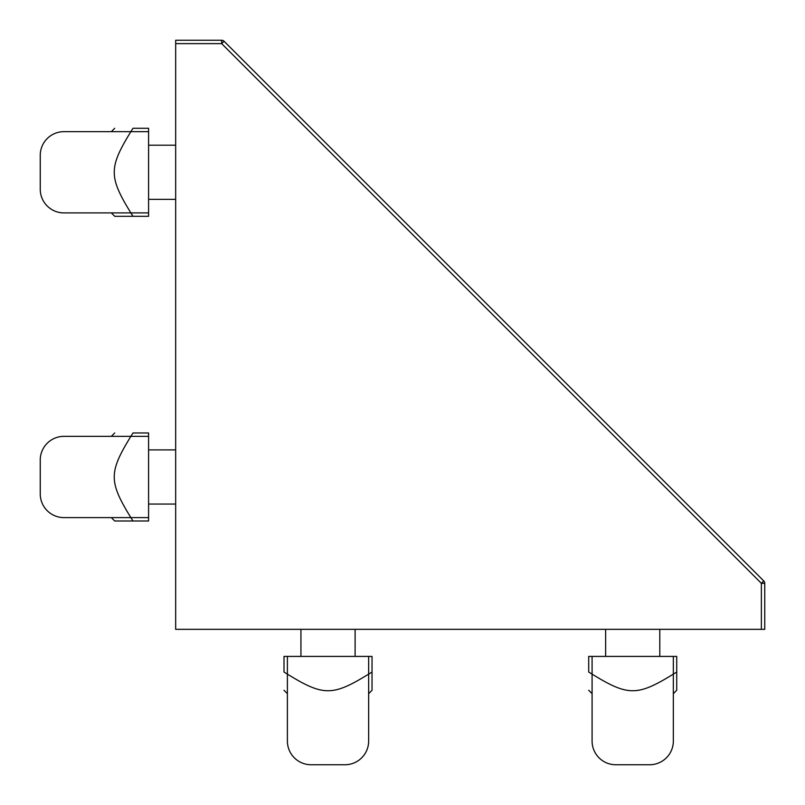 <?xml version="1.0" encoding="UTF-8"?>
<svg xmlns="http://www.w3.org/2000/svg" width="805" height="805" viewBox="0 0 805 805"><rect width="100%" height="100%" fill="white"/><g stroke="black" fill="none" stroke-linecap="round" stroke-linejoin="round"><path stroke-width="1.21" d="M221.667 40.25L223.136 40.592L221.667 40.25L221.667 43.631L224.062 41.246A3.381 3.381 0 0 0 221.667 40.25L175.671 40.25L175.671 629.329L764.75 629.329L764.75 583.333A3.381 3.381 0 0 0 763.754 580.938L761.369 583.333L764.75 583.333L764.408 581.864L764.75 583.333M763.754 580.938L224.062 41.246M132.966 216.293L148.583 216.293L148.583 128.277L132.966 128.277C108.021 128.277 108.021 128.277 132.966 128.277C108.021 128.277 108.021 128.277 132.966 128.277C108.021 128.277 108.021 128.277 132.966 128.277C108.021 128.277 108.021 128.277 132.966 128.277C108.021 168.305 108.021 176.265 132.966 216.293L114.733 216.293L111.342 212.912L63.947 212.912A23.697 23.697 0 0 1 40.25 189.215L40.25 155.355A23.697 23.697 0 0 1 63.947 131.658L148.583 131.658L148.583 212.912L63.947 212.912M132.966 520.996L148.583 520.996L148.583 432.969L132.966 432.969C108.021 432.969 108.021 432.969 132.966 432.969C108.021 432.969 108.021 432.969 132.966 432.969C108.021 432.969 108.021 432.969 132.966 432.969C108.021 432.969 108.021 432.969 132.966 432.969C108.021 473.008 108.021 480.957 132.966 520.996L114.733 520.996L111.342 517.605L63.947 517.605A23.697 23.697 0 0 1 40.25 493.908L40.25 460.058A23.697 23.697 0 0 1 63.947 436.35L148.583 436.35L148.583 517.605L63.947 517.605M40.25 189.215L40.25 155.355M40.25 493.908L40.25 460.058M676.723 672.034L676.723 656.417L588.707 656.417L588.707 672.034C588.707 696.979 588.707 696.979 588.707 672.034C588.707 696.979 588.707 696.979 588.707 672.034C588.707 696.979 588.707 696.979 588.707 672.034C588.707 696.979 588.707 696.979 588.707 672.034C628.735 696.979 636.695 696.979 676.723 672.034L676.723 690.267L673.342 693.658L673.342 741.053A23.697 23.697 0 0 1 649.645 764.75L615.785 764.75A23.697 23.697 0 0 1 592.088 741.053L592.088 656.417L673.342 656.417L673.342 741.053M649.645 764.75L615.785 764.75M372.031 672.034L372.031 656.417L284.004 656.417L284.004 672.034C284.004 696.979 284.004 696.979 284.004 672.034C284.004 696.979 284.004 696.979 284.004 672.034C284.004 696.979 284.004 696.979 284.004 672.034C284.004 696.979 284.004 696.979 284.004 672.034C324.043 696.979 331.992 696.979 372.031 672.034L372.031 690.267L368.65 693.658L368.65 741.053A23.697 23.697 0 0 1 344.943 764.75L311.092 764.75A23.697 23.697 0 0 1 287.395 741.053L287.395 656.417L368.65 656.417L368.65 741.053M344.943 764.75L311.092 764.75M175.671 43.631L221.667 43.631L761.369 583.333L761.369 629.329M175.671 145.202L148.583 145.202M175.671 199.368L148.583 199.368M111.342 131.658L114.733 128.277M175.671 449.894L148.583 449.894M175.671 504.061L148.583 504.061M111.342 436.35L114.733 432.969M605.632 629.329L605.632 656.417M659.798 629.329L659.798 656.417M592.088 693.658L588.707 690.267M300.939 629.329L300.939 656.417M355.106 629.329L355.106 656.417M287.395 693.658L284.004 690.267"/></g></svg>
